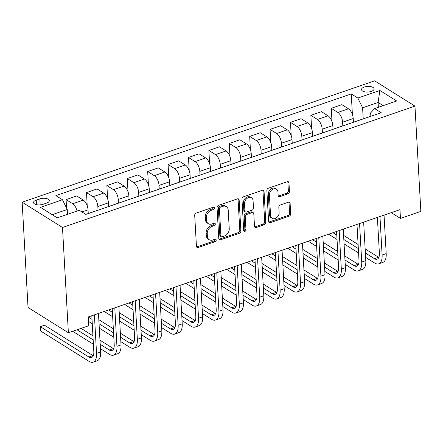 <?xml version="1.0" encoding="UTF-8"?>
<svg xmlns="http://www.w3.org/2000/svg" width="443" height="443" viewBox="0 0 443 443"><rect width="100%" height="100%" fill="white"/><g stroke="black" fill="none" stroke-linecap="round" stroke-linejoin="round"><path stroke-width="0.66" d="M214.418 208.022A1.351 1.019 122.1 0 0 214.013 207.263A1.351 1.019 122.1 0 0 213.233 207.202L196.21 213.061A1.927 1.456 122.1 0 0 194.704 215.337L196.437 246.336A1.927 1.456 122.1 0 0 197.019 247.421A1.927 1.456 122.1 0 0 198.137 247.51L215.154 241.645A1.351 1.019 122.1 0 0 216.212 240.056A1.351 1.019 122.1 0 0 215.807 239.298A1.351 1.019 122.1 0 0 215.021 239.237L212.817 239.995A6.174 4.663 122.1 0 1 209.234 239.713A6.174 4.663 122.1 0 1 207.385 236.246L207.241 233.666A6.174 4.663 122.1 0 1 212.059 226.39L214.262 225.631A1.351 1.019 122.1 0 0 215.315 224.042A1.351 1.019 122.1 0 0 214.91 223.283A1.351 1.019 122.1 0 0 214.124 223.222L211.926 223.975A6.174 4.663 122.1 0 1 208.337 223.698A6.174 4.663 122.1 0 1 206.488 220.232L206.344 217.646A6.174 4.663 122.1 0 1 211.161 210.37L213.365 209.611A1.351 1.019 122.1 0 0 214.418 208.022M208.337 223.698L207.246 223.012A6.174 4.663 122.1 0 1 205.397 219.551L205.253 216.965A6.174 4.663 122.1 0 1 210.071 209.689L212.275 208.93A1.351 1.019 122.1 0 0 213.327 207.341A1.351 1.019 122.1 0 0 213.31 207.18M196.576 246.912A1.927 1.456 122.1 0 0 197.046 246.823L214.063 240.964A1.351 1.019 122.1 0 0 215.121 239.375A1.351 1.019 122.1 0 0 215.099 239.214M209.234 239.713L208.144 239.032A6.174 4.663 122.1 0 1 206.294 235.565L206.15 232.979A6.174 4.663 122.1 0 1 210.968 225.708L213.172 224.95A1.351 1.019 122.1 0 0 214.224 223.355A1.351 1.019 122.1 0 0 214.207 223.194M364.296 87.044A6.285 2.813 -3.2 0 0 361.51 89.58A6.285 2.813 -3.2 0 0 364.894 91.862A6.285 2.813 -3.2 0 0 371.273 91.419A6.285 2.813 -3.2 0 0 374.064 88.877A6.285 2.813 -3.2 0 0 370.68 86.601A6.285 2.813 -3.2 0 0 364.296 87.044M287.95 193.851A1.927 1.456 122.1 0 0 289.456 191.575L288.969 182.881A1.927 1.456 122.1 0 0 288.393 181.796A1.927 1.456 122.1 0 0 287.269 181.708L268.369 188.22A1.927 1.456 122.1 0 0 266.863 190.49L268.596 221.489A1.927 1.456 122.1 0 0 269.178 222.574A1.927 1.456 122.1 0 0 270.296 222.663L289.196 216.156A1.927 1.456 122.1 0 0 290.702 213.88L290.115 203.376A1.927 1.456 122.1 0 0 289.539 202.29A1.927 1.456 122.1 0 0 288.415 202.202L280.33 204.987A1.927 1.456 122.1 0 0 278.824 207.263L279.112 212.474A5.161 3.898 122.1 0 1 276.77 217.591A5.161 3.898 122.1 0 1 272.091 218.321A5.161 3.898 122.1 0 1 270.546 215.425L269.405 195.014A5.161 3.898 122.1 0 1 271.747 189.897A5.161 3.898 122.1 0 1 276.426 189.167A5.161 3.898 122.1 0 1 277.971 192.063L278.165 195.468A1.927 1.456 122.1 0 0 278.741 196.548A1.927 1.456 122.1 0 0 279.86 196.637L287.95 193.851L286.859 193.17A1.927 1.456 122.1 0 0 288.365 190.894L287.878 182.195A1.927 1.456 122.1 0 0 287.74 181.624M62.485 227.48L68.372 332.754L88.772 325.732L88.279 316.961L399.963 209.644L400.45 218.416L420.85 211.394L414.964 106.115L62.485 227.48L22.15 202.202L374.628 80.842L414.964 106.115M239.154 200.031A1.927 1.456 122.1 0 0 238.578 198.951A1.927 1.456 122.1 0 0 237.459 198.863L218.554 205.369A1.927 1.456 122.1 0 0 217.048 207.645L218.781 238.644A1.927 1.456 122.1 0 0 219.363 239.724A1.927 1.456 122.1 0 0 220.481 239.813L239.381 233.306A1.927 1.456 122.1 0 0 240.887 231.03L239.154 200.031L238.063 199.35A1.927 1.456 122.1 0 0 237.93 198.774M243.462 196.792L262.367 190.285A1.927 1.456 122.1 0 1 263.485 190.374A1.927 1.456 122.1 0 1 264.061 191.454L265.794 222.458A1.927 1.456 122.1 0 1 264.288 224.728L256.204 227.514A1.927 1.456 122.1 0 1 255.079 227.425A1.927 1.456 122.1 0 1 254.504 226.345L253.8 213.77A1.927 1.456 122.1 0 0 253.224 212.69A1.927 1.456 122.1 0 0 252.1 212.601L246.734 214.451A1.927 1.456 122.1 0 0 245.228 216.721L245.965 229.812A1.351 1.019 122.1 0 1 245.35 231.152A1.351 1.019 122.1 0 1 244.126 231.34A1.351 1.019 122.1 0 1 243.722 230.581L241.956 199.068A1.927 1.456 122.1 0 1 243.462 196.792M43.004 204.339L46.593 203.099A6.091 2.724 -3.2 0 0 49.295 200.646A6.091 2.724 -3.2 0 0 46.017 198.436A6.091 2.724 -3.2 0 0 39.837 198.868L36.243 200.103A6.091 2.724 -3.2 0 0 33.541 202.562A6.091 2.724 -3.2 0 0 36.824 204.766A6.091 2.724 -3.2 0 0 43.004 204.339M352.401 114.565L351.249 93.916L55.884 195.612L62.48 199.749L40.451 207.335L57.241 217.851L79.269 210.27L85.864 214.401L381.229 112.705L374.634 108.574L370.664 112.86L370.857 116.276M351.249 93.916L357.844 98.053L379.873 90.466L396.662 100.987L374.634 108.574M68.372 332.754L28.036 307.481L22.15 202.202M391.241 212.646L400.45 218.416M62.48 199.749L67.236 209.5L67.502 214.318M67.236 209.5L52.18 214.683M378.372 107.284L378.1 102.466L362.595 107.804L363.216 118.862M332.006 121.587L331.264 108.313L341.869 104.659L348.464 108.79A7.858 3.76 71 0 1 353.221 118.541L353.425 122.224M331.264 108.313L337.859 112.444A7.858 3.76 71 0 1 342.611 122.196L342.816 125.884M311.606 128.614L310.864 115.335L321.474 111.68L328.069 115.817A7.858 3.76 71 0 1 332.82 125.568L333.025 129.251M310.864 115.335L317.459 119.466A7.858 3.76 71 0 1 322.216 129.218L322.421 132.906M291.212 135.636L290.464 122.357L301.074 118.707L307.669 122.838A7.858 3.76 71 0 1 312.42 132.59L312.631 136.272M290.464 122.357L297.065 126.493A7.858 3.76 71 0 1 301.816 136.239L302.021 139.933M270.811 142.657L270.069 129.378L280.674 125.729L287.269 129.86A7.858 3.76 71 0 1 292.026 139.611L292.23 143.294M270.069 129.378L276.665 133.515A7.858 3.76 71 0 1 281.416 143.266L281.626 146.954M250.411 149.684L249.669 136.405L260.279 132.75L266.874 136.887A7.858 3.76 71 0 1 271.625 146.639L271.83 150.321M249.669 136.405L256.264 140.536A7.858 3.76 71 0 1 261.021 150.288L261.226 153.976M230.017 156.706L229.275 143.427L239.879 139.778L246.474 143.909A7.858 3.76 71 0 1 251.231 153.66L251.436 157.343M229.275 143.427L235.87 147.558A7.858 3.76 71 0 1 240.621 157.309L240.826 160.997M209.617 163.727L208.874 150.448L219.484 146.799L226.08 150.93A7.858 3.76 71 0 1 230.831 160.682L231.036 164.364M208.874 150.448L215.47 154.585A7.858 3.76 71 0 1 220.221 164.336L220.431 168.024M189.216 170.754L188.474 157.475L199.084 153.821L205.679 157.957A7.858 3.76 71 0 1 210.431 167.703L210.641 171.391M188.474 157.475L195.07 161.606A7.858 3.76 71 0 1 199.826 171.358L200.031 175.046M168.822 177.776L168.08 164.497L178.684 160.842L185.279 164.979A7.858 3.76 71 0 1 190.036 174.73L190.241 178.413M168.08 164.497L174.675 168.628A7.858 3.76 71 0 1 179.426 178.379L179.631 182.067M148.422 184.797L147.68 171.519L158.289 167.869L164.885 172A7.858 3.76 71 0 1 169.636 181.752L169.841 185.434M147.68 171.519L154.275 175.655A7.858 3.76 71 0 1 159.031 185.407L159.236 189.095M128.027 191.819L127.285 178.546L137.889 174.891L144.484 179.022A7.858 3.76 71 0 1 149.236 188.773L149.446 192.456M127.285 178.546L133.88 182.677A7.858 3.76 71 0 1 138.631 192.428L138.836 196.116M107.627 198.846L106.885 185.567L117.489 181.912L124.09 186.049A7.858 3.76 71 0 1 128.841 195.8L129.046 199.483M106.885 185.567L113.48 189.698A7.858 3.76 71 0 1 118.231 199.45L118.442 203.138M87.227 205.868L86.485 192.589L97.095 188.939L103.69 193.07A7.858 3.76 71 0 1 108.441 202.822L108.646 206.504M86.485 192.589L93.08 196.725A7.858 3.76 71 0 1 97.837 206.471L98.041 210.165M66.566 208.127L66.09 199.616L76.694 195.961L83.29 200.092A7.858 3.76 71 0 1 88.046 209.844L88.251 213.526M383.162 105.633L378.1 102.466L379.873 90.466M66.09 199.616L72.685 203.747A7.858 3.76 71 0 1 77.065 211.029M86.928 214.035A7.858 3.76 71 0 1 87.304 213.853A7.858 3.76 71 0 1 87.72 213.764M87.304 213.853L97.914 210.203A7.858 3.76 71 0 1 98.324 210.109M107.322 207.014A7.858 3.76 71 0 1 107.704 206.831A7.858 3.76 71 0 1 108.114 206.743M107.704 206.831L118.314 203.176A7.858 3.76 71 0 1 118.724 203.088M127.722 199.987A7.858 3.76 71 0 1 128.105 199.804A7.858 3.76 71 0 1 128.514 199.715M128.105 199.804L138.709 196.155A7.858 3.76 71 0 1 139.119 196.066M148.123 192.965A7.858 3.76 71 0 1 148.499 192.783A7.858 3.76 71 0 1 148.914 192.694M148.499 192.783L159.109 189.133A7.858 3.76 71 0 1 159.519 189.039M168.517 185.944A7.858 3.76 71 0 1 168.899 185.761A7.858 3.76 71 0 1 169.309 185.672M168.899 185.761L179.504 182.106A7.858 3.76 71 0 1 179.919 182.018M188.917 178.922A7.858 3.76 71 0 1 189.294 178.739A7.858 3.76 71 0 1 189.709 178.645M189.294 178.739L199.904 175.085A7.858 3.76 71 0 1 200.314 174.996M209.317 171.895A7.858 3.76 71 0 1 209.694 171.712A7.858 3.76 71 0 1 210.104 171.624M209.694 171.712L220.304 168.063A7.858 3.76 71 0 1 220.714 167.969M229.712 164.874A7.858 3.76 71 0 1 230.094 164.691A7.858 3.76 71 0 1 230.504 164.602M230.094 164.691L240.699 161.036A7.858 3.76 71 0 1 241.114 160.947M250.112 157.852A7.858 3.76 71 0 1 250.489 157.669A7.858 3.76 71 0 1 250.904 157.575M250.489 157.669L261.099 154.014A7.858 3.76 71 0 1 261.508 153.926M270.507 150.825A7.858 3.76 71 0 1 270.889 150.642A7.858 3.76 71 0 1 271.299 150.554M270.889 150.642L281.493 146.993A7.858 3.76 71 0 1 281.909 146.904M290.907 143.803A7.858 3.76 71 0 1 291.289 143.621A7.858 3.76 71 0 1 291.699 143.532M291.289 143.621L301.893 139.971A7.858 3.76 71 0 1 302.303 139.877M311.307 136.782A7.858 3.76 71 0 1 311.684 136.599A7.858 3.76 71 0 1 312.099 136.51M311.684 136.599L322.294 132.944A7.858 3.76 71 0 1 322.703 132.856M331.702 129.755A7.858 3.76 71 0 1 332.084 129.572A7.858 3.76 71 0 1 332.494 129.483M332.084 129.572L342.688 125.923A7.858 3.76 71 0 1 343.103 125.834M352.102 122.733A7.858 3.76 71 0 1 352.478 122.55A7.858 3.76 71 0 1 352.894 122.462M352.478 122.55L363.088 118.901A7.858 3.76 71 0 1 363.498 118.807M362.595 107.804L357.844 98.053M218.92 239.214A1.927 1.456 122.1 0 0 219.39 239.131L238.29 232.625A1.927 1.456 122.1 0 0 239.796 230.349L238.063 199.35M220.453 207.174A1.351 1.019 122.1 0 0 219.401 208.764L220.919 235.975A1.351 1.019 122.1 0 0 221.323 236.734A1.351 1.019 122.1 0 0 222.109 236.795L224.429 235.997A6.174 4.663 122.1 0 0 229.247 228.721L228.211 210.12A6.174 4.663 122.1 0 0 226.362 206.654A6.174 4.663 122.1 0 0 222.774 206.372L220.453 207.174L219.363 206.488A1.351 1.019 122.1 0 0 218.31 208.083L219.401 208.764M221.323 236.734L220.232 236.053A1.351 1.019 122.1 0 1 219.828 235.294L218.31 208.083M226.362 206.654L225.271 205.973A6.174 4.663 122.1 0 0 221.683 205.69L222.774 206.372M219.363 206.488L221.683 205.69M254.642 226.916A1.927 1.456 122.1 0 0 255.113 226.833L263.197 224.047A1.927 1.456 122.1 0 0 264.704 221.771L262.97 190.772A1.927 1.456 122.1 0 0 262.832 190.197M253.224 212.69L252.133 212.009A1.927 1.456 122.1 0 0 251.009 211.92L245.643 213.764A1.927 1.456 122.1 0 0 244.143 216.04L244.874 229.131L245.965 229.812M243.739 230.742A1.351 1.019 122.1 0 0 244.874 229.131M253.069 200.729A5.161 3.898 122.1 0 0 251.524 197.827A5.161 3.898 122.1 0 0 246.845 198.564A5.161 3.898 122.1 0 0 244.503 203.675L244.901 210.868A1.927 1.456 122.1 0 0 245.483 211.948A1.927 1.456 122.1 0 0 246.601 212.036L251.967 210.192A1.927 1.456 122.1 0 0 253.474 207.917L253.069 200.729M251.524 197.827L250.433 197.146A5.161 3.898 122.1 0 0 245.754 197.877A5.161 3.898 122.1 0 0 243.412 202.994L244.503 203.675M245.483 211.948L244.392 211.267A1.927 1.456 122.1 0 1 243.811 210.181L243.412 202.994M278.304 196.039A1.927 1.456 122.1 0 0 278.769 195.956L286.859 193.17M276.426 189.167L275.336 188.485A5.161 3.898 122.1 0 0 270.656 189.216A5.161 3.898 122.1 0 0 268.314 194.333L269.405 195.014M272.091 218.321L271 217.635A5.161 3.898 122.1 0 1 269.455 214.739L268.314 194.333M268.735 222.065A1.927 1.456 122.1 0 0 269.206 221.982L288.105 215.47A1.927 1.456 122.1 0 0 289.611 213.199L289.024 202.695A1.927 1.456 122.1 0 0 288.886 202.119M93.251 355.773A9.824 4.696 71 0 1 92.936 355.591L44.477 325.228L40.402 326.635L40.645 331.021L89.104 361.383A14.735 7.044 -109 0 0 93.168 362.158A14.735 7.044 -109 0 0 96.546 353.348L94.392 314.857M93.168 362.158L97.244 360.752A14.735 7.044 -109 0 0 100.622 351.941L98.473 313.45M91.812 315.743L93.816 351.642A9.824 4.696 71 0 1 91.568 357.512A9.824 4.696 71 0 1 88.86 356.997L40.28 326.641L44.477 325.228M40.645 331.021L40.28 326.641M100.439 348.685L109.504 354.361A14.735 7.044 -109 0 0 113.563 355.136A14.735 7.044 -109 0 0 116.941 346.326L114.792 307.83M113.563 355.136L117.644 353.73A14.735 7.044 -109 0 0 121.022 344.92L118.868 306.429M112.212 308.721L114.216 344.615A9.824 4.696 71 0 1 111.963 350.491A9.824 4.696 71 0 1 109.255 349.976L100.196 344.3M113.646 348.752A9.824 4.696 71 0 1 113.336 348.569L99.968 340.191M92.93 335.783L81.102 328.374M93.163 339.892L77.021 329.775M72.663 331.275L93.407 344.277M120.839 341.658L129.899 347.34A14.735 7.044 -109 0 0 133.963 348.115A14.735 7.044 -109 0 0 137.341 339.299L135.187 300.808M133.963 348.115L138.039 346.708A14.735 7.044 -109 0 0 141.422 337.898L139.268 299.402M132.607 301.694L134.617 337.594A9.824 4.696 71 0 1 132.363 343.469A9.824 4.696 71 0 1 129.655 342.948L120.596 337.273M134.046 341.725A9.824 4.696 71 0 1 133.736 341.547L120.363 333.169M113.33 328.761L98.822 319.669M113.558 332.865L99.049 323.772M92.017 319.364L88.284 317.027M88.528 321.413L92.26 323.75M99.293 328.158L113.807 337.25M141.239 334.637L150.299 340.313A14.735 7.044 -109 0 0 154.358 341.088A14.735 7.044 -109 0 0 157.741 332.278L155.587 293.787M154.358 341.088L158.439 339.687A14.735 7.044 -109 0 0 161.817 330.871L159.668 292.38M153.007 294.673L155.011 330.572A9.824 4.696 71 0 1 152.763 336.442A9.824 4.696 71 0 1 150.055 335.927L140.99 330.251M154.441 334.703A9.824 4.696 71 0 1 154.131 334.526L140.763 326.148M133.731 321.74L119.217 312.647M133.958 325.843L119.449 316.751M112.411 312.343L108.613 309.962M104.249 311.462L112.66 316.728M119.693 321.136L134.201 330.229M161.634 327.615L170.693 333.291A14.735 7.044 -109 0 0 174.758 334.066A14.735 7.044 -109 0 0 178.136 325.256L175.982 286.759M174.758 334.066L178.839 332.66A14.735 7.044 -109 0 0 182.217 323.85L180.063 285.358M173.407 287.651L175.411 323.545A9.824 4.696 71 0 1 173.158 329.42A9.824 4.696 71 0 1 170.45 328.905L161.39 323.229M174.841 327.682A9.824 4.696 71 0 1 174.531 327.499L161.163 319.121M154.125 314.713L139.617 305.62M154.358 318.822L139.844 309.729M132.811 305.321L129.007 302.934M124.649 304.435L133.055 309.707M140.088 314.115L154.601 323.207M182.034 320.588L191.094 326.269A14.735 7.044 -109 0 0 195.158 327.045A14.735 7.044 -109 0 0 198.536 318.235L196.382 279.738M195.158 327.045L199.234 325.638A14.735 7.044 -109 0 0 202.612 316.828L200.463 278.331M193.801 280.624L195.812 316.524A9.824 4.696 71 0 1 193.558 322.399A9.824 4.696 71 0 1 190.85 321.884L181.791 316.202M195.241 320.66A9.824 4.696 71 0 1 194.926 320.477L181.558 312.099M174.525 307.691L160.012 298.599M174.752 311.794L160.244 302.702M153.206 298.294L149.407 295.913M145.049 297.414L153.455 302.68M160.488 307.088L175.002 316.18M202.434 313.566L211.494 319.242A14.735 7.044 -109 0 0 215.553 320.018A14.735 7.044 -109 0 0 218.931 311.207L216.782 272.716M215.553 320.018L219.634 318.617A14.735 7.044 -109 0 0 223.012 309.807L220.858 271.31M214.202 273.602L216.206 309.502A9.824 4.696 71 0 1 213.952 315.377A9.824 4.696 71 0 1 211.245 314.857L202.185 309.181M215.636 313.633A9.824 4.696 71 0 1 215.326 313.456L201.958 305.077M194.92 300.67L180.412 291.577M195.153 304.773L180.639 295.68M173.606 291.272L169.802 288.891M165.444 290.392L173.85 295.658M180.888 300.066L195.396 309.159M222.829 306.545L231.888 312.221A14.735 7.044 -109 0 0 235.953 312.996A14.735 7.044 -109 0 0 239.331 304.186L237.177 265.689M235.953 312.996L240.034 311.59A14.735 7.044 -109 0 0 243.412 302.779L241.258 264.288M234.596 266.581L236.606 302.475A9.824 4.696 71 0 1 234.353 308.35A9.824 4.696 71 0 1 231.645 307.835L222.585 302.159M236.036 306.611A9.824 4.696 71 0 1 235.726 306.429L222.353 298.05M215.32 293.643L200.812 284.55M215.553 297.751L201.039 288.659M194.006 284.251L190.202 281.864M185.844 283.365L194.25 288.637M201.283 293.045L215.796 302.137M243.229 299.523L252.288 305.199A14.735 7.044 -109 0 0 256.347 305.975A14.735 7.044 -109 0 0 259.731 297.164L257.577 258.668M256.347 305.975L260.429 304.568A14.735 7.044 -109 0 0 263.806 295.758L261.658 257.261M254.996 259.559L257.001 295.453A9.824 4.696 71 0 1 254.753 301.329A9.824 4.696 71 0 1 252.045 300.814L242.98 295.132M256.431 299.59A9.824 4.696 71 0 1 256.12 299.407L242.753 291.029M235.72 286.621L221.207 277.528M235.947 290.724L221.439 281.632M214.401 277.224L210.602 274.843M206.239 276.343L214.65 281.61M221.683 286.017L236.191 295.116M263.624 292.496L272.689 298.178A14.735 7.044 -109 0 0 276.748 298.947A14.735 7.044 -109 0 0 280.126 290.137L277.977 251.646M276.748 298.947L280.829 297.546A14.735 7.044 -109 0 0 284.207 288.736L282.053 250.24M275.396 252.532L277.401 288.432A9.824 4.696 71 0 1 275.147 294.307A9.824 4.696 71 0 1 272.439 293.787L263.38 288.111M276.831 292.563A9.824 4.696 71 0 1 276.521 292.386L263.153 284.007M256.115 279.599L241.607 270.507M256.347 283.703L241.834 274.61M234.801 270.202L230.997 267.821M226.639 269.322L235.045 274.588M242.083 278.996L256.591 288.088M284.024 285.475L293.083 291.151A14.735 7.044 -109 0 0 297.148 291.926A14.735 7.044 -109 0 0 300.526 283.116L298.372 244.625M297.148 291.926L301.223 290.519A14.735 7.044 -109 0 0 304.607 281.709L302.453 243.218M295.791 245.511L297.801 281.41A9.824 4.696 71 0 1 295.547 287.28A9.824 4.696 71 0 1 292.84 286.765L283.78 281.089M297.231 285.541A9.824 4.696 71 0 1 296.921 285.358L283.548 276.986M276.515 272.578L262.001 263.48M276.742 276.681L262.234 267.589M255.201 263.181L251.397 260.794M247.039 262.295L255.445 267.566M262.477 271.974L276.991 281.067M304.424 278.453L313.483 284.129A14.735 7.044 -109 0 0 317.542 284.904A14.735 7.044 -109 0 0 320.92 276.094L318.772 237.598M317.542 284.904L321.624 283.498A14.735 7.044 -109 0 0 325.001 274.688L322.847 236.197M316.191 238.489L318.196 274.383A9.824 4.696 71 0 1 315.942 280.258A9.824 4.696 71 0 1 313.234 279.743L304.175 274.067M317.625 278.52A9.824 4.696 71 0 1 317.315 278.337L303.948 269.959M296.915 265.551L282.401 256.458M297.142 269.654L282.628 260.562M275.596 256.154L271.792 253.773M267.434 255.273L275.839 260.545M282.878 264.953L297.386 274.045M324.819 271.426L333.878 277.108A14.735 7.044 -109 0 0 337.943 277.883A14.735 7.044 -109 0 0 341.32 269.067L339.166 230.576M337.943 277.883L342.024 276.476A14.735 7.044 -109 0 0 345.402 267.666L343.247 229.169M336.586 231.462L338.596 267.362A9.824 4.696 71 0 1 336.342 273.237A9.824 4.696 71 0 1 333.634 272.716L324.575 267.04M338.026 271.493A9.824 4.696 71 0 1 337.716 271.315L324.342 262.937M317.31 258.529L302.802 249.437M317.542 262.633L303.029 253.54M295.996 249.132L292.192 246.751M287.834 248.252L296.24 253.518M303.272 257.926L317.786 267.018M345.219 264.405L354.278 270.08A14.735 7.044 -109 0 0 358.337 270.856A14.735 7.044 -109 0 0 361.721 262.046L359.566 223.554M358.337 270.856L362.418 269.455A14.735 7.044 -109 0 0 365.796 260.639L363.648 222.148M356.986 224.44L358.991 260.34A9.824 4.696 71 0 1 356.742 266.21A9.824 4.696 71 0 1 354.035 265.695L344.975 260.019M358.426 264.471A9.824 4.696 71 0 1 358.11 264.288L344.743 255.916M337.71 251.508L323.196 242.415M337.937 255.611L323.429 246.518M316.391 242.111L312.592 239.729M308.228 241.23L316.64 246.496M323.672 250.904L338.181 259.997M365.613 257.383L374.678 263.059A14.735 7.044 -109 0 0 378.737 263.834A14.735 7.044 -109 0 0 382.115 255.024L379.967 216.527M378.737 263.834L382.818 262.428A14.735 7.044 -109 0 0 386.196 253.617L384.042 215.126M377.386 217.419L379.391 253.313A9.824 4.696 71 0 1 377.137 259.188A9.824 4.696 71 0 1 374.429 258.673L365.37 252.997M378.82 257.449A9.824 4.696 71 0 1 378.51 257.267L365.143 248.888M358.105 244.481L343.596 235.388M358.337 248.589L343.823 239.497M336.791 235.083L332.986 232.702M328.628 234.203L337.034 239.475M344.073 243.883L358.581 252.975M353.221 118.541L342.611 122.196M332.82 125.568L322.216 129.218M312.42 132.59L301.816 136.239M292.026 139.611L281.416 143.266M271.625 146.639L261.021 150.288M251.231 153.66L240.621 157.309M230.831 160.682L220.221 164.336M210.431 167.703L199.826 171.358M190.036 174.73L179.426 178.379M169.636 181.752L159.031 185.407M149.236 188.773L138.631 192.428M128.841 195.8L118.231 199.45M108.441 202.822L97.837 206.471M88.046 209.844L81.944 211.942M83.29 200.092L72.685 203.747M103.69 193.07L93.08 196.725M124.09 186.049L113.48 189.698M144.484 179.022L133.88 182.677M164.885 172L154.275 175.655M185.279 164.979L174.675 168.628M205.679 157.957L195.07 161.606M226.08 150.93L215.47 154.585M246.474 143.909L235.87 147.558M266.874 136.887L256.264 140.536M287.269 129.86L276.665 133.515M307.669 122.838L297.065 126.493M328.069 115.817L317.459 119.466M348.464 108.79L337.859 112.444M36.503 204.699L36.243 200.103M40.175 204.91L39.837 198.868M210.071 209.689L211.161 210.37M205.253 216.965L206.344 217.646M205.397 219.551L206.488 220.232M213.172 224.95L214.262 225.631M210.968 225.708L212.059 226.39M206.15 232.979L207.241 233.666M206.294 235.565L207.385 236.246M214.063 240.964L215.154 241.645M197.046 246.823L198.137 247.51M212.275 208.93L213.365 209.611M239.796 230.349L240.887 231.03M238.29 232.625L239.381 233.306M219.39 239.131L220.481 239.813M219.828 235.294L220.919 235.975M262.97 190.772L264.061 191.454M264.704 221.771L265.794 222.458M263.197 224.047L264.288 224.728M255.113 226.833L256.204 227.514M251.009 211.92L252.1 212.601M245.643 213.764L246.734 214.451M244.143 216.04L245.228 216.721M243.811 210.181L244.901 210.868M278.769 195.956L279.86 196.637M269.455 214.739L270.546 215.425M289.024 202.695L290.115 203.376M289.611 213.199L290.702 213.88M288.105 215.47L289.196 216.156M269.206 221.982L270.296 222.663M287.878 182.195L288.969 182.881M288.365 190.894L289.456 191.575M96.546 353.348L100.622 351.941M88.86 356.997L92.936 355.591M116.941 346.326L121.022 344.92M109.255 349.976L113.336 348.569M137.341 339.299L141.422 337.898M129.655 342.948L133.736 341.547M157.741 332.278L161.817 330.871M150.055 335.927L154.131 334.526M178.136 325.256L182.217 323.85M170.45 328.905L174.531 327.499M198.536 318.235L202.612 316.828M190.85 321.884L194.926 320.477M218.931 311.207L223.012 309.807M211.245 314.857L215.326 313.456M239.331 304.186L243.412 302.779M231.645 307.835L235.726 306.429M259.731 297.164L263.806 295.758M252.045 300.814L256.12 299.407M280.126 290.137L284.207 288.736M272.439 293.787L276.521 292.386M300.526 283.116L304.607 281.709M292.84 286.765L296.921 285.358M320.92 276.094L325.001 274.688M313.234 279.743L317.315 278.337M341.32 269.067L345.402 267.666M333.634 272.716L337.716 271.315M361.721 262.046L365.796 260.639M354.035 265.695L358.11 264.288M382.115 255.024L386.196 253.617M374.429 258.673L378.51 257.267"/></g></svg>
